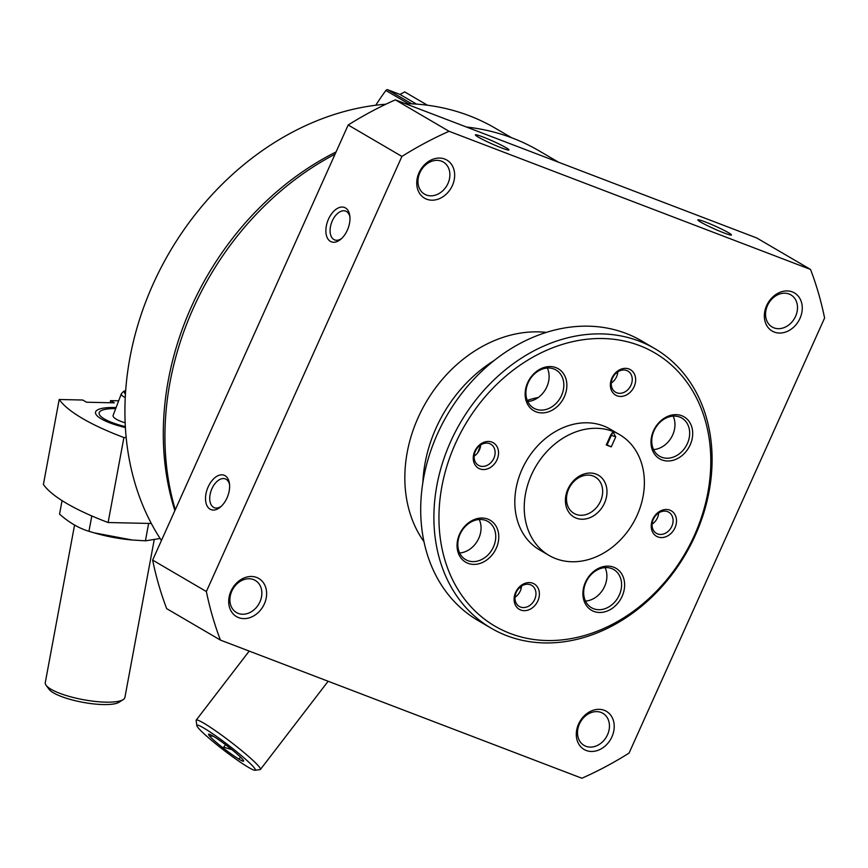 <?xml version="1.0" encoding="UTF-8"?>
<svg xmlns="http://www.w3.org/2000/svg" width="868" height="868" viewBox="0 0 868 868"><rect width="100%" height="100%" fill="white"/><g stroke="black" fill="none" stroke-linecap="round" stroke-linejoin="round"><path stroke-width="1.3" d="M558.58 162.24L538.963 150.761A274.245 220.743 120.3 0 0 466.431 127.021M335.059 154.178A274.245 220.743 120.3 0 0 175.282 509.711M208.146 486.926A18.402 10.828 110.9 0 1 220.515 474.915A18.402 10.828 110.9 0 1 229.434 483.454A18.402 10.828 110.9 0 1 220.418 507.053A18.402 10.828 110.9 0 1 207.409 506.489A18.402 10.828 110.9 0 1 208.146 486.926M328.495 219.137A18.402 10.828 110.9 0 1 340.864 207.137A18.402 10.828 110.9 0 1 349.782 215.665A18.402 10.828 110.9 0 1 340.766 239.264A18.402 10.828 110.9 0 1 327.757 238.7A18.402 10.828 110.9 0 1 328.495 219.137M401.917 156.435L206.367 591.542A368.119 296.292 120.3 0 0 220.418 640.085L581.885 778.238A368.119 296.292 120.3 0 0 629.061 753.098L824.6 317.992A368.119 296.292 120.3 0 0 810.549 269.449L449.081 131.296A368.119 296.292 120.3 0 0 401.917 156.435L348.176 125.003L152.638 560.099L206.367 591.542M152.638 560.099A368.119 296.292 120.3 0 0 166.689 608.652L220.418 640.085M449.081 131.296L395.352 99.853L756.809 238.006L810.549 269.449M506.087 147.723A18.402 1.443 -155.8 0 1 508.876 150.034A18.402 1.443 -155.8 0 1 491.592 143.73A18.402 1.443 -155.8 0 1 475.404 134.996A18.402 1.443 -155.8 0 1 486.905 138.554A18.402 1.443 -155.8 0 1 506.087 147.723M728.556 232.754A18.402 1.443 -155.8 0 1 731.344 235.065A18.402 1.443 -155.8 0 1 714.06 228.761A18.402 1.443 -155.8 0 1 697.872 220.027A18.402 1.443 -155.8 0 1 709.373 223.586A18.402 1.443 -155.8 0 1 728.556 232.754M395.352 99.853A368.119 296.292 120.3 0 0 348.176 125.003M452.391 185.502A22.091 17.783 120.3 0 0 435.183 158.551A22.091 17.783 120.3 0 0 419.548 193.336A22.091 17.783 120.3 0 0 452.391 185.502M611.951 736.78A22.091 17.783 120.3 0 0 594.743 709.818A22.091 17.783 120.3 0 0 579.108 744.614A22.091 17.783 120.3 0 0 611.951 736.78M799.992 318.361A22.091 17.783 120.3 0 0 782.784 291.409A22.091 17.783 120.3 0 0 767.149 326.194A22.091 17.783 120.3 0 0 799.992 318.361M264.349 603.922A22.091 17.783 120.3 0 0 247.141 576.96A22.091 17.783 120.3 0 0 231.506 611.756A22.091 17.783 120.3 0 0 264.349 603.922M546.384 332.39A128.844 103.704 120.3 0 0 425.971 402.394A128.844 103.704 120.3 0 0 423.953 541.665M494.152 360.513A128.844 103.704 120.3 0 0 422.868 482.358M519.238 587.951A128.844 103.704 120.3 0 0 521.31 587.788M617.549 373.728A125.166 100.742 120.3 0 0 616.605 372.719M259.933 601.871A18.597 14.973 120.3 0 0 255.268 580.442A18.597 14.973 120.3 0 0 232.949 588.938A18.597 14.973 120.3 0 0 236.487 612.558A18.597 14.973 120.3 0 0 259.933 601.871M795.576 316.31A18.597 14.973 120.3 0 0 790.922 294.892A18.597 14.973 120.3 0 0 768.603 303.377A18.597 14.973 120.3 0 0 772.129 326.997A18.597 14.973 120.3 0 0 795.576 316.31M511.599 137.741L495.422 128.28A271.673 218.671 120.3 0 0 405.161 103.607M385.88 104.203A271.673 218.671 120.3 0 0 160.688 268.375A271.673 218.671 120.3 0 0 161.437 540.504M336.068 151.933A271.673 218.671 120.3 0 0 174.88 510.612M607.535 734.729A18.597 14.973 120.3 0 0 602.869 713.301A18.597 14.973 120.3 0 0 580.562 721.796A18.597 14.973 120.3 0 0 584.088 745.417A18.597 14.973 120.3 0 0 607.535 734.729M447.975 183.452A18.597 14.973 120.3 0 0 443.309 162.034A18.597 14.973 120.3 0 0 421.002 170.529A18.597 14.973 120.3 0 0 424.528 194.139A18.597 14.973 120.3 0 0 447.975 183.452M341.699 238.429A15.418 9.071 110.9 0 1 334.679 239.915A15.418 9.071 110.9 0 1 332.281 220.895A15.418 9.071 110.9 0 1 345.681 211.119A15.418 9.071 110.9 0 1 349.923 216.902M221.351 506.218A15.418 9.071 110.9 0 1 214.331 507.704A15.418 9.071 110.9 0 1 211.933 488.684A15.418 9.071 110.9 0 1 225.333 478.897A15.418 9.071 110.9 0 1 229.575 484.691M110.182 402.752L110.572 400.636L114.348 402.839L86.507 402.22L82.731 400.018L59.198 399.497A187.738 45.494 10.5 0 0 123.907 437.548L126.175 437.602M123.907 437.548L108.12 522.525A187.738 45.494 -169.5 0 1 43.4 484.474L59.198 399.497M151.314 523.48L108.12 522.525M125.383 427.566A40.492 9.808 -169.5 0 1 96.348 414.893A40.492 9.808 -169.5 0 1 116.095 407.559M110.572 400.636L118.666 400.81M125.328 426.611A36.814 8.919 -169.5 0 1 100.699 410.944A36.814 8.919 -169.5 0 1 115.704 408.6M125.144 422.825A22.633 5.479 -169.5 0 1 113.155 415.284L121.379 393.681L123.647 391.338L125.665 390.654M154.168 539.994L124.905 697.427A40.492 9.808 -169.5 0 1 123.191 699.597A40.492 9.808 -169.5 0 1 105.831 702.158A40.492 9.808 -169.5 0 1 46.091 685.264A40.492 9.808 -169.5 0 1 45.277 682.628L74.561 525.064M123.191 699.597L119.079 702.245A36.814 8.919 -169.5 0 1 103.292 704.566A36.814 8.919 -169.5 0 1 48.988 689.214L46.091 685.264M132.522 540.026A49.324 11.957 -169.5 0 1 131.166 539.907A49.324 11.957 -169.5 0 1 96.033 533.386L88.948 531.314C78.793 528.232 68.995 522.503 59.556 514.116L62.062 500.608M160.124 538.496L145.412 540.829L132.153 539.994L94.08 532.822M88.948 531.314L91.802 515.939M145.412 540.829L148.558 523.881M214.776 741.055A22.091 2.029 -142.5 0 0 233.676 755.724A22.091 2.029 -142.5 0 0 243.648 760.921A22.091 2.029 -142.5 0 0 227.329 746.068A22.091 2.029 -142.5 0 0 208.765 734.133A22.091 2.029 -142.5 0 0 214.776 741.055M231.875 749.648L223.64 747.196L225.539 744.711M213.669 736.465L210.707 735.814M254.975 770.252L260.096 769.601A40.492 3.722 -142.5 0 0 260.443 769.428A40.492 3.722 -142.5 0 0 230.595 741.825A40.492 3.722 -142.5 0 0 196.211 720.115A40.492 3.722 -142.5 0 0 196.135 720.494L196.83 725.605A36.814 3.374 -142.5 0 0 207.235 736.65A36.814 3.374 -142.5 0 0 236.248 759.359A36.814 3.374 -142.5 0 0 254.975 770.252A36.814 3.374 -142.5 0 0 228.154 744.994A36.814 3.374 -142.5 0 0 196.83 725.605M240.501 757.124L239.525 758.393M538.203 397.522A73.628 59.263 120.3 0 0 527.267 400.463M480.622 445.62A73.628 59.263 120.3 0 0 477.812 452.64M654.787 348.611L641.593 340.885A161.969 130.374 120.3 0 0 447.27 414.861A161.969 130.374 120.3 0 0 478.008 620.49L491.201 628.215A161.969 130.374 120.3 0 0 695.355 535.176A161.969 130.374 120.3 0 0 654.787 348.611A161.969 130.374 120.3 0 0 460.463 422.575A161.969 130.374 120.3 0 0 491.201 628.215M694.454 535.22A158.291 127.412 120.3 0 0 571.111 342.014A158.291 127.412 120.3 0 0 459.074 591.314A158.291 127.412 120.3 0 0 694.454 535.22M619.622 434.662L610.204 429.15A69.939 56.301 120.3 0 0 526.29 461.082A69.939 56.301 120.3 0 0 539.56 549.889L548.988 555.401A69.939 56.301 120.3 0 0 637.145 515.223A69.939 56.301 120.3 0 0 619.622 434.662A69.939 56.301 120.3 0 0 610.215 430.495A69.939 56.301 120.3 0 0 532.692 472.225A69.939 56.301 120.3 0 0 548.988 555.401M611.897 378.144A14.723 11.848 -59.7 0 1 629.04 369.009A14.723 11.848 -59.7 0 1 634.139 386.651A14.723 11.848 -59.7 0 1 616.996 395.786A14.723 11.848 -59.7 0 1 611.897 378.144M496.268 548.218A24.293 19.552 120.3 0 0 477.335 518.565A24.293 19.552 120.3 0 0 460.138 556.833A24.293 19.552 120.3 0 0 496.268 548.218M690.19 444.839A24.293 19.552 120.3 0 0 671.268 415.186A24.293 19.552 120.3 0 0 654.071 453.443A24.293 19.552 120.3 0 0 690.19 444.839M622.117 596.316A24.293 19.552 120.3 0 0 603.184 566.663A24.293 19.552 120.3 0 0 585.987 604.931A24.293 19.552 120.3 0 0 622.117 596.316M564.352 396.741A24.293 19.552 120.3 0 0 545.419 367.088A24.293 19.552 120.3 0 0 528.221 405.345A24.293 19.552 120.3 0 0 564.352 396.741M497.017 459.758A14.723 11.848 120.3 0 0 485.537 441.779A14.723 11.848 120.3 0 0 475.121 464.977A14.723 11.848 120.3 0 0 497.017 459.758M674.989 527.777A14.723 11.848 120.3 0 0 663.51 509.809A14.723 11.848 120.3 0 0 653.094 532.995A14.723 11.848 120.3 0 0 674.989 527.777M537.867 600.884A14.723 11.848 120.3 0 0 526.388 582.905A14.723 11.848 120.3 0 0 515.972 606.103A14.723 11.848 120.3 0 0 537.867 600.884M610.736 434.998L612.927 431.873L615.737 436.919L610.736 434.998L606.255 444.969L611.256 446.879L615.737 436.919M604.486 503.125A24.217 19.487 120.3 0 0 585.618 473.57A24.217 19.487 120.3 0 0 568.475 511.708A24.217 19.487 120.3 0 0 604.486 503.125M611.256 383.027A12.239 9.852 120.3 0 0 616.562 376.755A12.239 9.852 120.3 0 0 617.81 371.84M630.982 385.186A12.239 9.852 120.3 0 0 627.922 371.092A12.239 9.852 120.3 0 0 613.242 376.679A12.239 9.852 120.3 0 0 615.564 392.217A12.239 9.852 120.3 0 0 630.982 385.186M514.984 597.26A12.239 9.852 120.3 0 0 520.29 590.978A12.239 9.852 120.3 0 0 521.527 586.074M534.71 599.419A12.239 9.852 120.3 0 0 531.639 585.325A12.239 9.852 120.3 0 0 516.97 590.913A12.239 9.852 120.3 0 0 519.281 606.439A12.239 9.852 120.3 0 0 534.71 599.419M652.107 524.153A12.239 9.852 120.3 0 0 657.412 517.881A12.239 9.852 120.3 0 0 658.649 512.966M671.832 526.312A12.239 9.852 120.3 0 0 668.772 512.218A12.239 9.852 120.3 0 0 654.092 517.805A12.239 9.852 120.3 0 0 656.414 533.343A12.239 9.852 120.3 0 0 671.832 526.312M474.134 456.134A12.239 9.852 120.3 0 0 479.44 449.852A12.239 9.852 120.3 0 0 480.677 444.948M493.859 458.293A12.239 9.852 120.3 0 0 490.8 444.199A12.239 9.852 120.3 0 0 476.12 449.787A12.239 9.852 120.3 0 0 478.442 465.313A12.239 9.852 120.3 0 0 493.859 458.293M527.722 401.493A22.091 17.783 120.3 0 0 546.84 386.835A22.091 17.783 120.3 0 0 547.296 368.032M561.553 395.439A22.091 17.783 120.3 0 0 556.019 369.996A22.091 17.783 120.3 0 0 529.523 380.086A22.091 17.783 120.3 0 0 533.712 408.123A22.091 17.783 120.3 0 0 561.553 395.439M585.488 601.079A22.091 17.783 120.3 0 0 604.605 586.421A22.091 17.783 120.3 0 0 605.072 567.607M619.318 595.025A22.091 17.783 120.3 0 0 613.784 569.582A22.091 17.783 120.3 0 0 587.289 579.672A22.091 17.783 120.3 0 0 591.477 607.708A22.091 17.783 120.3 0 0 619.318 595.025M653.571 449.591A22.091 17.783 120.3 0 0 672.689 434.933A22.091 17.783 120.3 0 0 673.145 416.13M687.391 443.537A22.091 17.783 120.3 0 0 681.868 418.094A22.091 17.783 120.3 0 0 655.362 428.184A22.091 17.783 120.3 0 0 659.561 456.221A22.091 17.783 120.3 0 0 687.391 443.537M459.639 552.97A22.091 17.783 120.3 0 0 478.767 538.323A22.091 17.783 120.3 0 0 479.223 519.509M493.469 546.927A22.091 17.783 120.3 0 0 487.935 521.484A22.091 17.783 120.3 0 0 461.44 531.563A22.091 17.783 120.3 0 0 465.628 559.61A22.091 17.783 120.3 0 0 493.469 546.927M600.493 501.27A21.071 16.959 120.3 0 0 595.22 477.009A21.071 16.959 120.3 0 0 569.94 486.623A21.071 16.959 120.3 0 0 573.943 513.368A21.071 16.959 120.3 0 0 600.493 501.27M416.542 104.117L399.996 94.438L387.757 89.762A1.844 1.486 120.3 0 0 385.859 90.489A220.873 177.777 120.3 0 0 375.779 105.234M427.447 105.223L404.705 91.921L399.996 94.438M611.256 446.879L607.058 444.926L612.927 431.873M607.058 444.926L606.255 444.969M125.242 397.587A18.488 4.481 -169.5 0 1 121.379 393.681M125.437 393.953A15.765 3.819 -169.5 0 1 125.632 391.056M408.416 103.683L385.859 90.489M411.801 103.824L387.757 89.762M131.166 539.907L132.153 540.005M249.203 651.087L196.211 720.115M328.137 681.261L260.443 769.428"/></g></svg>
